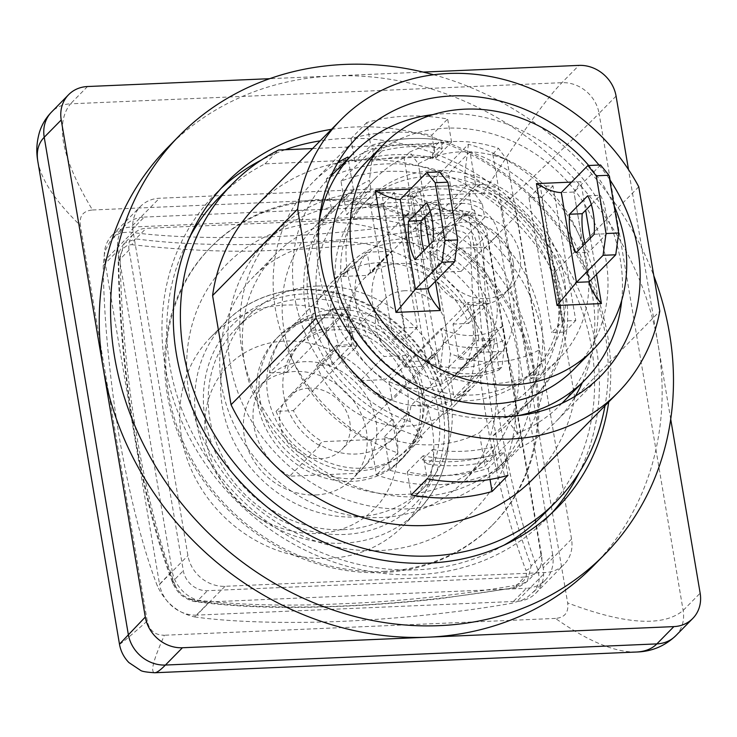 <?xml version="1.0" encoding="UTF-8"?>
<svg xmlns="http://www.w3.org/2000/svg" width="737" height="737" viewBox="0 0 737 737"><rect width="100%" height="100%" fill="white"/><g stroke="black" fill="none" stroke-linecap="round" stroke-linejoin="round"><path stroke-width="0.55" stroke-dasharray="3.69 2.76" d="M315.731 494.96A65.657 57.808 44.5 0 0 352.102 479.271A65.657 57.808 44.5 0 0 345.828 392.02A65.657 57.808 44.5 0 0 258.484 387.192A65.657 57.808 44.5 0 0 280.032 485.996A65.657 57.808 44.5 0 0 315.731 494.96M289.669 476.203A65.657 57.808 -135.5 0 1 268.121 377.39A65.657 57.808 -135.5 0 1 355.464 382.217A65.657 57.808 -135.5 0 1 361.738 469.469A65.657 57.808 -135.5 0 1 357.546 473.283L388.15 442.154A65.657 57.808 -135.5 0 1 320.282 445.074L289.669 476.203L357.546 473.283M343.525 529.663A122.784 108.109 44.5 0 0 411.532 500.303A122.784 108.109 44.5 0 0 424.871 370.665A122.784 108.109 44.5 0 0 304.473 298.761A122.784 108.109 44.5 0 0 236.457 328.112A122.784 108.109 44.5 0 0 223.118 457.751A122.784 108.109 44.5 0 0 343.525 529.663M419.206 396.128A86.966 76.574 -135.5 0 1 413.383 441.896A86.966 76.574 -135.5 0 1 400.366 460.588A86.966 76.574 -135.5 0 1 352.194 481.381A86.966 76.574 -135.5 0 1 266.905 430.445A86.966 76.574 -135.5 0 1 276.357 338.624A86.966 76.574 -135.5 0 1 294.828 325.293A86.966 76.574 -135.5 0 1 324.529 317.831A86.966 76.574 -135.5 0 1 419.206 396.128M423.222 388.961A83.557 73.571 44.5 0 0 303.718 320.908A83.557 73.571 44.5 0 0 293.952 444.761A83.557 73.571 44.5 0 0 417.621 432.941A83.557 73.571 44.5 0 0 423.222 388.961M431.993 426.345A134.714 118.62 -135.5 0 1 402.807 526.209A134.714 118.62 -135.5 0 1 328.186 558.416A134.714 118.62 -135.5 0 1 196.07 479.511A134.714 118.62 -135.5 0 1 210.708 337.27A134.714 118.62 -135.5 0 1 340.909 314.911A134.714 118.62 -135.5 0 1 431.993 426.345M524.514 577.053L207.456 590.696A22.165 19.521 -135.5 0 1 183.32 570.733L129.076 250.036A22.165 19.521 -135.5 0 1 133.885 233.611A22.165 19.521 -135.5 0 1 146.166 228.304L463.214 214.67A22.165 19.521 -135.5 0 1 487.35 234.624L541.594 555.32A22.165 19.521 -135.5 0 1 536.794 571.755A22.165 19.521 -135.5 0 1 524.514 577.053L514.214 587.933L513.938 585.639C454.554 595.625 397.096 601.668 341.581 603.76C285.643 606.468 235.84 605.04 192.154 599.485A6.817 4.735 -81.9 0 0 195.01 601.613A6.817 4.735 -81.9 0 0 197.055 601.272C281.801 612.3 399.362 607.224 514.113 587.629L527.333 581.364L531.193 565.896A6.817 4.321 -21.3 0 1 525.942 570.374C527.849 577.983 523.85 583.068 513.938 585.639M192.154 599.485C184.48 597.67 178.833 592.999 175.194 585.464A6.817 4.321 -21.3 0 1 172.9 583.52A6.817 4.321 -21.3 0 1 172.9 583.511A6.817 4.321 -21.3 0 1 172.919 581.309C177.553 592.576 185.595 599.227 197.055 601.272L207.456 590.696M175.194 585.464C142.886 498.221 122.628 378.339 120.149 259.986A6.817 0.571 -0.6 0 0 118.196 260.41A6.817 0.571 -0.6 0 0 118.675 260.612C120.684 376.754 140.776 495.669 172.919 581.309L183.32 570.733M541.594 555.32L531.193 565.896C499.05 480.257 478.958 361.342 476.95 245.2A6.817 0.571 -0.6 0 0 470.888 244.896C472.426 363.286 492.684 483.168 525.942 570.374M120.149 259.986C120.804 249.76 124.802 244.675 132.144 244.712A6.817 4.735 98.1 0 1 135.755 238.88L124.415 243.228L118.675 260.612L129.076 250.036M487.35 234.624L476.95 245.2C474.766 231.363 466.714 224.711 452.813 225.246L453.928 230.874C464.117 230.073 469.764 234.744 470.888 244.896M132.144 244.712C190.782 251.105 240.63 252.791 281.709 249.769C320.18 249.364 377.593 243.072 453.928 230.874M388.15 442.154L389.56 442.099A66.505 58.555 44.5 0 0 392.959 438.939A66.505 58.555 44.5 0 0 386.603 350.554A66.505 58.555 44.5 0 0 298.126 345.671A66.505 58.555 44.5 0 0 318.881 445.139L320.282 445.074M245.568 508.189A102.314 90.089 -135.5 0 1 227.926 365.976A102.314 90.089 -135.5 0 1 361.729 370.407A102.314 90.089 -135.5 0 1 378.367 504.513A102.314 90.089 -135.5 0 1 245.568 508.189M194.596 616.924C234.108 622.498 290.221 623.502 342.06 621.355C394.065 619.034 457.198 612.898 511.644 603.29L522.33 600.047L527.047 597.495L534.555 590.816L537.089 586.864L538.701 582.681L539.355 578.379L537.927 569.848C522.422 529.921 508.714 473.182 499.75 420.753C490.953 368.15 484.255 304.27 483.684 249.152C484.32 229.594 465.729 214.209 446.558 218.447C392.102 228.065 328.969 234.2 276.965 236.513C225.135 238.659 169.013 237.664 129.5 232.091L121.384 232.726L117.533 234.384L110.753 240.336L105.888 249.198L104.359 254.394L103.217 265.523C103.788 320.641 110.486 384.521 119.283 437.115C128.247 489.552 141.955 546.292 157.46 586.219C165.401 602.792 177.783 613.037 194.596 616.924L209.354 601.917A34.105 30.033 -135.5 0 1 172.218 571.212L157.46 586.219M537.927 569.848L552.695 554.841A34.105 30.033 -135.5 0 1 545.297 580.12A34.105 30.033 -135.5 0 1 526.411 588.283L511.644 603.29M552.695 554.841L498.452 234.145L483.684 249.152M103.217 265.523L117.984 250.516A34.105 30.033 -135.5 0 1 125.373 225.236A34.105 30.033 -135.5 0 1 144.259 217.083L129.5 232.091M446.558 218.447L461.316 203.44L144.259 217.083M461.316 203.44A34.105 30.033 -135.5 0 1 498.452 234.145M209.354 601.917L526.411 588.283M117.984 250.516L172.218 571.212M318.881 445.139L322.281 441.675L392.959 438.635A66.505 58.555 44.5 0 0 396.359 435.484A66.505 58.555 44.5 0 0 411.025 405.562L472.813 342.733A66.505 58.555 -135.5 0 1 458.147 372.655A66.505 58.555 -135.5 0 1 453.725 376.662L477.53 352.452A66.505 58.555 44.5 0 0 481.961 348.444A66.505 58.555 44.5 0 0 459.906 248.231L484.918 247.153A84.414 74.326 -135.5 0 1 502.551 351.374L478.737 375.584A84.414 74.326 -135.5 0 1 470.915 385.211A84.414 74.326 -135.5 0 1 453.983 397.648L490.833 360.181A84.414 74.326 -135.5 0 1 429.008 362.834L428.86 361.968L434.526 356.201A83.557 73.571 -135.5 0 1 431.965 355.216L426.299 360.973A83.557 73.571 44.5 0 0 428.86 361.968M276.062 411.366A84.414 74.326 44.5 0 0 392.195 460.468A84.414 74.326 44.5 0 0 409.127 448.041A84.414 74.326 44.5 0 0 428.326 404.816L491.819 340.254A84.414 74.326 44.5 0 0 491.929 338.633L478.829 339.204L472.859 303.92L485.959 303.358A84.414 74.326 44.5 0 0 485.314 301.774L421.822 366.326A84.414 74.326 44.5 0 0 288.757 329.66A84.414 74.326 44.5 0 0 269.558 372.876L333.05 308.324A84.414 74.326 44.5 0 0 332.94 309.945L346.04 309.383L352.01 344.658L338.909 345.22A84.414 74.326 44.5 0 0 339.554 346.805L276.062 411.366L293.372 410.62A66.505 58.555 44.5 0 0 322.281 441.675M293.372 410.62L355.16 347.79A66.505 58.555 -135.5 0 1 348.656 309.31A66.505 58.555 -135.5 0 1 363.313 279.387A66.505 58.555 -135.5 0 1 367.745 275.38L391.55 251.17A66.505 58.555 44.5 0 0 387.128 255.177A66.505 58.555 44.5 0 0 409.182 355.391L384.17 356.468A84.414 74.326 -135.5 0 1 366.538 252.247L342.733 276.449A84.414 74.326 -135.5 0 1 350.554 266.831A84.414 74.326 -135.5 0 1 367.477 254.394L404.327 216.927A84.414 74.326 -135.5 0 1 466.153 214.274L466.3 215.14L471.975 209.382A83.557 73.571 -135.5 0 1 474.536 210.367L468.87 216.134A83.557 73.571 44.5 0 0 466.3 215.14M421.822 366.326L404.512 367.072A66.505 58.555 44.5 0 0 301.525 342.208A66.505 58.555 44.5 0 0 286.859 372.139L350.351 307.578A66.505 58.555 -135.5 0 0 356.865 346.058L339.554 346.805M404.512 367.072L466.309 304.243A66.505 58.555 -135.5 0 1 472.813 342.733L474.517 341.001A66.505 58.555 -135.5 0 0 468.004 302.52L485.314 301.774M392.959 438.635L389.56 442.099M331.503 129.334A231.925 204.204 -135.5 0 1 608.707 401.969M221.137 188.304A231.925 204.204 44.5 0 0 215.342 193.942A231.925 204.204 44.5 0 0 190.146 438.81A231.925 204.204 44.5 0 0 417.575 574.639A231.925 204.204 44.5 0 0 546.034 519.198A231.925 204.204 44.5 0 0 551.58 513.302M579.236 472.481A231.925 204.204 44.5 0 0 546.688 236.549A231.925 204.204 44.5 0 0 320.171 140.859M285.127 149.74A231.925 204.204 44.5 0 0 261.488 159.966M433.596 74.741A298.43 262.759 -135.5 0 1 653.802 275.776M167.925 147.308A298.43 262.759 -135.5 0 1 333.225 75.957A298.43 262.759 -135.5 0 1 658.113 344.63A298.43 262.759 -135.5 0 1 593.451 565.832M423.195 72.088L269.641 78.693M670.716 419.178L628.514 169.611M571.58 182.094L580.82 181.698L585.648 210.22M589.158 281.82L573.92 191.961L580.82 181.698M600.563 164.987L573.966 192.025L561.281 192.569M590.374 238.171L596.491 274.357M585.104 243.514A34.105 12.492 -92.5 0 0 588.734 252.183L606.873 233.74A34.105 12.492 -92.5 0 0 600.36 195.25L591.304 204.462M576.048 252.727L588.734 252.183M587.684 195.802L600.36 195.25M594.188 234.283L606.873 233.74M410.518 189.031L419.758 188.626L424.576 217.148M428.086 288.747L412.858 198.889L419.758 188.626M439.492 171.914L412.904 198.953L400.219 199.497M429.303 245.099L435.429 281.285M424.042 250.451A34.105 12.492 -92.5 0 0 427.672 259.111L445.811 240.667A34.105 12.492 -92.5 0 0 439.298 202.187L430.242 211.39M433.126 241.211L445.811 240.667M414.986 259.654L427.672 259.111M426.622 202.73L439.298 202.187M432.048 158.759L442.255 148.377L440.873 140.205L434.637 146.543L432.048 158.759A162.002 142.637 44.5 0 0 371.807 161.348L374.396 149.141L380.633 142.794L382.015 150.974L371.807 161.348M422.301 459.851L432.499 449.478L433.881 457.649L427.653 463.997L422.301 459.851A162.002 142.637 44.5 0 0 482.542 457.262L487.894 461.399L494.122 455.061L492.74 446.889L482.542 457.262M621.724 300.355A162.002 142.637 44.5 0 0 620.296 259.599A162.002 142.637 44.5 0 0 432.895 114.631M319.25 220.639A162.002 142.637 44.5 0 0 517.623 415.742M436.111 177.129L468.428 144.277A162.002 142.637 -135.5 0 1 595.92 284.381A162.002 142.637 -135.5 0 1 560.82 404.456A162.002 142.637 -135.5 0 1 517.319 433.347L485.01 466.208A162.002 142.637 44.5 0 1 389.891 470.298L384.235 436.857L408.611 412.075A128.754 113.36 -135.5 0 1 345.589 208.645A128.754 113.36 -135.5 0 1 371.033 189.879L346.657 214.66L341.001 181.219A162.002 142.637 44.5 0 1 436.111 177.129L441.767 210.57L466.143 185.788A128.754 113.36 -135.5 0 1 529.175 389.21A128.754 113.36 -135.5 0 1 503.73 407.976L479.354 432.766L485.01 466.208M389.891 470.298L422.2 437.437A162.002 142.637 -135.5 0 1 301.93 324.98A162.002 142.637 -135.5 0 1 329.817 177.258A162.002 142.637 -135.5 0 1 373.309 148.367L341.001 181.219M442.255 148.377A162.002 142.637 44.5 0 0 382.015 150.974M432.499 449.478A162.002 142.637 44.5 0 0 492.74 446.889M434.637 146.543A170.533 150.145 44.5 0 0 374.396 149.141M380.633 142.794A170.533 150.145 -135.5 0 1 440.873 140.205A170.533 150.145 -135.5 0 1 451.578 142.14L435.705 158.28A170.533 150.145 44.5 0 0 354.856 161.762L370.729 145.622A170.533 150.145 -135.5 0 1 380.633 142.794A170.533 150.145 -135.5 0 1 440.873 140.205M427.653 463.997A170.533 150.145 44.5 0 0 487.894 461.399M423.176 455.715L407.303 471.855A170.533 150.145 44.5 0 0 488.152 468.373L504.025 452.242A170.533 150.145 -135.5 0 1 494.122 455.061A170.533 150.145 -135.5 0 1 433.881 457.649A170.533 150.145 -135.5 0 1 423.176 455.715L427.092 478.838M517.319 433.347L505.342 417.529L503.73 407.976M422.2 437.437L410.223 421.619A138.132 121.623 44.5 0 1 308.969 304.455A138.132 121.623 44.5 0 1 369.412 180.325L371.033 189.879M373.309 148.367L369.412 180.325M408.611 412.075L410.223 421.619M468.428 144.277L464.531 176.235A138.132 121.623 44.5 0 1 565.786 293.409A138.132 121.623 44.5 0 1 505.342 417.529M466.143 185.788L464.531 176.235M384.235 436.857A128.754 113.36 44.5 0 0 479.354 432.766M494.122 455.061A170.533 150.145 -135.5 0 1 433.881 457.649M513.173 261.994A44.34 39.043 44.5 0 0 483.196 225.319A44.34 39.043 44.5 0 0 440.348 232.68A44.34 39.043 44.5 0 0 444.586 291.603A44.34 39.043 44.5 0 0 503.574 294.855A44.34 39.043 44.5 0 0 513.173 261.994M519.981 255.076A44.34 39.043 44.5 0 0 490.004 218.401A44.34 39.043 44.5 0 0 447.156 225.762A44.34 39.043 44.5 0 0 451.385 284.685A44.34 39.043 44.5 0 0 510.373 287.946A44.34 39.043 44.5 0 0 519.981 255.076M409.689 152.098A128.754 113.36 -135.5 0 1 498.47 148.275L507.093 159.993A111.702 98.343 44.5 0 0 418.312 163.817L409.689 152.098L404.023 157.856L442.053 382.724L447.718 376.957L450.436 353.714L418.312 163.817M507.093 159.993L539.208 349.891A111.702 98.343 44.5 0 1 450.436 353.714M530.824 378.901A128.754 113.36 44.5 0 0 559.217 358.661A128.754 113.36 44.5 0 0 492.795 154.042L530.824 378.901L536.499 373.134A128.754 113.36 -135.5 0 1 447.718 376.957M536.499 373.134L539.208 349.891M492.795 154.042L498.47 148.275M563.077 321.065L540.295 186.369L552.98 185.825L575.763 320.512L563.077 321.065L551.737 332.59L564.422 332.046L541.64 197.35L528.954 197.894L551.737 332.59M528.954 197.894L540.295 186.369M541.64 197.35L552.98 185.825M564.422 332.046L575.763 320.512M404.549 327.882L381.766 193.186L394.452 192.643L417.234 327.339L404.549 327.882L393.208 339.407L405.894 338.863L383.111 204.167L370.425 204.72L393.208 339.407M370.425 204.72L381.766 193.186M383.111 204.167L394.452 192.643M405.894 338.863L417.234 327.339M404.023 157.856A128.754 113.36 44.5 0 0 375.63 178.096A128.754 113.36 44.5 0 0 438.653 381.517A128.754 113.36 44.5 0 0 442.053 382.724M441.767 210.57A128.754 113.36 44.5 0 0 346.657 214.66M574.252 368.915A146.654 129.132 44.5 0 0 606.026 260.207A146.654 129.132 44.5 0 0 506.872 138.897A146.654 129.132 44.5 0 0 365.137 163.236M614.114 205.835A146.654 129.132 44.5 0 0 588.743 165.493M474.536 210.367L498.553 352.35A83.557 73.571 -135.5 0 1 496.36 353.539L490.685 359.306A83.557 73.571 44.5 0 0 492.878 358.108L468.87 216.134M498.553 352.35L492.878 358.108M431.965 355.216L407.957 213.233A83.557 73.571 -135.5 0 1 410.15 212.035L404.475 217.802A83.557 73.571 44.5 0 0 402.282 219L426.299 360.973M407.957 213.233L402.282 219M342.281 287.568A119.376 105.105 44.5 0 0 422.992 386.308A119.376 105.105 44.5 0 0 538.36 366.492A119.376 105.105 44.5 0 0 526.955 207.852A119.376 105.105 44.5 0 0 368.15 199.082A119.376 105.105 44.5 0 0 342.281 287.568M434.526 356.201L437.299 372.563A99.762 87.832 44.5 0 0 499.124 369.9L496.36 353.539M471.975 209.382L469.211 193.02A99.762 87.832 44.5 0 0 407.377 195.683L410.15 212.035M336.616 293.326A119.376 105.105 44.5 0 0 417.326 392.075A119.376 105.105 44.5 0 0 532.685 372.259A119.376 105.105 44.5 0 0 521.28 213.619A119.376 105.105 44.5 0 0 362.475 204.849A119.376 105.105 44.5 0 0 336.616 293.326M490.685 359.306L490.833 360.181M404.475 217.802L404.327 216.927M499.124 369.9L501.961 367.017L505.25 339.352L502.966 325.818L450.804 378.846A66.505 58.555 -135.5 0 1 388.979 381.508L441.141 328.481L443.425 342.014L440.136 369.679L437.299 372.563M388.979 381.508L392.158 400.302A84.414 74.326 -135.5 0 1 360.356 380.679L384.17 356.468M429.008 362.834L392.158 400.302M466.153 214.274L429.312 251.732A84.414 74.326 -135.5 0 1 461.104 271.363L484.918 247.153M485.959 303.358A84.414 74.326 -135.5 0 1 491.929 338.633L494.361 338.532A86.966 76.574 44.5 0 1 474.444 385.276A86.966 76.574 44.5 0 1 336.468 345.321L338.909 345.22A84.414 74.326 -135.5 0 1 332.94 309.945L330.508 310.047A86.966 76.574 44.5 0 1 350.425 263.302A86.966 76.574 44.5 0 1 488.401 303.257L485.959 303.358M407.377 195.683L410.214 192.799L420.523 206.627L422.817 220.16L370.665 273.187A66.505 58.555 -135.5 0 1 432.49 270.534L484.642 217.507L482.357 203.974L472.039 190.137L469.211 193.02M432.49 270.534L429.312 251.732M354.921 204.241A162.002 142.637 -135.5 0 1 513.79 299.121A162.002 142.637 -135.5 0 1 496.185 470.169A162.002 142.637 -135.5 0 1 280.668 458.267A162.002 142.637 -135.5 0 1 265.191 242.97A162.002 142.637 -135.5 0 1 354.921 204.241M357.362 218.668A146.654 129.132 -135.5 0 1 501.178 304.565A146.654 129.132 -135.5 0 1 485.25 459.409A146.654 129.132 -135.5 0 1 290.138 448.63A146.654 129.132 -135.5 0 1 276.126 253.731A146.654 129.132 -135.5 0 1 357.362 218.668M319.747 200.538A197.811 174.172 -135.5 0 1 513.735 316.394A197.811 174.172 -135.5 0 1 492.242 525.251A197.811 174.172 -135.5 0 1 229.078 510.713A197.811 174.172 -135.5 0 1 210.174 247.835A197.811 174.172 -135.5 0 1 319.747 200.538M383.802 571.396A197.811 174.172 44.5 0 0 493.375 524.099A197.811 174.172 44.5 0 0 514.868 315.243A197.811 174.172 44.5 0 0 320.881 199.386A197.811 174.172 44.5 0 0 211.307 246.674A197.811 174.172 44.5 0 0 189.814 455.54A197.811 174.172 44.5 0 0 383.802 571.396M323.451 222.454A174.512 153.655 -135.5 0 1 505.582 462.541A174.512 153.655 -135.5 0 1 224.592 474.628A174.512 153.655 -135.5 0 1 323.451 222.454M316.947 286.076A122.784 108.109 -135.5 0 1 437.345 357.989A122.784 108.109 -135.5 0 1 424.005 487.627A122.784 108.109 -135.5 0 1 260.668 478.599A122.784 108.109 -135.5 0 1 248.931 315.427A122.784 108.109 -135.5 0 1 316.947 286.076M327.173 315.141A86.966 76.574 -135.5 0 1 412.462 366.077A86.966 76.574 -135.5 0 1 403.01 457.898A86.966 76.574 -135.5 0 1 287.31 451.514A86.966 76.574 -135.5 0 1 279.001 335.934A86.966 76.574 -135.5 0 1 327.173 315.141M334.69 241.727A146.654 129.132 -135.5 0 1 478.506 327.615A146.654 129.132 -135.5 0 1 462.569 482.459A146.654 129.132 -135.5 0 1 267.467 471.689A146.654 129.132 -135.5 0 1 253.454 276.79A146.654 129.132 -135.5 0 1 334.69 241.727M366.538 252.247L391.55 251.17M502.551 351.374L477.53 352.452M461.104 271.363L436.092 272.432A66.505 58.555 -135.5 0 1 466.309 304.243L468.004 302.52M459.906 248.231L436.092 272.432M342.733 276.449L367.745 275.38M409.182 355.391L385.377 379.601A66.505 58.555 -135.5 0 1 355.16 347.79L356.865 346.058M370.665 273.187L367.477 254.394M478.737 375.584L453.725 376.662M450.804 378.846L453.983 397.648M360.356 380.679L385.377 379.601M404.77 290.747A37.513 33.036 44.5 0 0 383.986 299.71A37.513 33.036 44.5 0 0 387.57 349.568A37.513 33.036 44.5 0 0 437.483 352.323A37.513 33.036 44.5 0 0 441.555 312.718A37.513 33.036 44.5 0 0 404.77 290.747M502.966 325.818A66.505 58.555 -135.5 0 1 441.141 328.481M443.425 342.014A79.292 69.822 44.5 0 0 505.25 339.352M440.136 369.679A99.762 87.832 44.5 0 0 501.961 367.017M411.025 405.562L428.326 404.816M491.819 340.254L474.517 341.001M286.859 372.139L269.558 372.876M333.05 308.324L350.351 307.578M422.817 220.16A66.505 58.555 -135.5 0 1 484.642 217.507M308.96 388.15A37.513 33.036 44.5 0 0 288.176 397.123A37.513 33.036 44.5 0 0 291.76 446.981A37.513 33.036 44.5 0 0 341.673 449.736A37.513 33.036 44.5 0 0 345.754 410.122A37.513 33.036 44.5 0 0 308.96 388.15M472.039 190.137A99.762 87.832 44.5 0 0 410.214 192.799M482.357 203.974A79.292 69.822 44.5 0 0 420.523 206.627M479.64 184.48L451.293 213.297A34.105 30.033 -135.5 0 1 488.428 244.002L516.766 215.186L571.553 539.088A34.105 30.033 -135.5 0 1 564.164 564.367A34.105 30.033 -135.5 0 1 545.269 572.52L225.043 586.302A34.105 30.033 -135.5 0 1 187.917 555.597L133.13 231.685A34.105 30.033 -135.5 0 1 140.518 206.406A34.105 30.033 -135.5 0 1 159.413 198.253L479.64 184.48A34.105 30.033 -135.5 0 1 516.766 215.186M451.293 213.297L131.066 227.079L159.413 198.253M133.13 231.685L104.783 260.511A34.105 30.033 -135.5 0 1 112.181 235.232A34.105 30.033 -135.5 0 1 131.066 227.079M104.783 260.511L159.57 584.413L187.917 555.597M571.553 539.088L543.206 567.905A34.105 30.033 -135.5 0 1 535.817 593.184A34.105 30.033 -135.5 0 1 516.932 601.346L545.269 572.52M225.043 586.302L196.696 615.119L516.932 601.346M196.696 615.119A34.105 30.033 -135.5 0 1 159.57 584.413M532.897 479.05A194.402 171.168 44.5 0 0 574.759 397.612L659.79 311.152M574.759 397.612L553.717 273.234A194.402 171.168 44.5 0 0 255.693 206.415M638.758 186.774L553.717 273.234M599.015 165.051A170.533 150.145 -135.5 0 1 609.646 179.441M366.823 122.499L350.95 138.639A194.402 171.168 -135.5 0 1 431.799 135.166L447.672 119.025A194.402 171.168 44.5 0 0 366.823 122.499L370.729 145.622M218.99 197.534A226.803 199.699 -135.5 0 1 265.007 163.854L429.975 156.751L443.582 142.923A226.803 199.699 -135.5 0 1 605.022 405.719M265.007 163.854L278.614 150.016M429.975 156.751A226.803 199.699 -135.5 0 1 542.386 515.605M503.832 545.26A226.803 199.699 -135.5 0 1 240.658 498.94A226.803 199.699 -135.5 0 1 189.98 236.577M312.599 148.552L443.582 142.923M488.152 468.373L490.022 479.428M507.94 475.356L504.025 452.242M451.578 142.14L447.672 119.025M431.799 135.166L435.705 158.28M407.303 471.855L411.218 494.969M350.95 138.639L354.856 161.762M326.371 178.925L332.074 212.643A138.132 121.623 44.5 0 0 313.953 227.429A138.132 121.623 44.5 0 0 370.729 441.187L376.432 474.904A170.533 150.145 44.5 0 0 498.498 469.653L492.795 435.935A138.132 121.623 44.5 0 0 510.916 421.149A138.132 121.623 44.5 0 0 454.139 207.392L448.437 173.674A170.533 150.145 44.5 0 0 326.371 178.925L347.91 157.027M337.924 162.564A170.533 150.145 44.5 0 0 312.396 182.813A170.533 150.145 44.5 0 0 397.971 452.997L392.268 419.289A138.132 121.623 -135.5 0 1 335.501 205.531A138.132 121.623 -135.5 0 1 353.613 190.736L348.177 158.593M353.613 190.736L332.074 212.643M392.268 419.289L370.729 441.187M397.971 452.997L376.432 474.904M582.35 382.558A170.533 150.145 44.5 0 0 469.976 151.776L475.678 185.484A138.132 121.623 -135.5 0 1 532.455 399.242A138.132 121.623 -135.5 0 1 514.334 414.037L520.036 447.746L498.498 469.653M514.334 414.037L492.795 435.935M475.678 185.484L454.139 207.392M469.976 151.776L448.437 173.674M453.025 324.096L468.557 323.432A86.966 76.574 44.5 0 0 330.591 283.478A86.966 76.574 44.5 0 0 310.664 330.222L326.196 329.55L332.166 364.833L316.634 365.497A86.966 76.574 44.5 0 0 454.6 405.451A86.966 76.574 44.5 0 0 474.527 358.707L458.985 359.37L453.025 324.096L472.859 303.92M458.985 359.37L478.829 339.204M468.557 323.432L488.401 303.257M310.664 330.222L330.508 310.047M326.196 329.55L346.04 309.383M520.036 447.746A170.533 150.145 44.5 0 0 555.56 421.969A170.533 150.145 44.5 0 0 575.376 396.101M316.634 365.497L336.468 345.321M474.527 358.707L494.361 338.532M332.166 364.833L352.01 344.658M366.833 192.136A162.002 142.637 -135.5 0 1 525.693 287.015A162.002 142.637 -135.5 0 1 508.097 458.064A162.002 142.637 -135.5 0 1 292.571 446.161A162.002 142.637 -135.5 0 1 277.094 230.865A162.002 142.637 -135.5 0 1 366.833 192.136M543.206 567.905L488.428 244.002M636.206 652.033C614.787 652.42 587.877 641.218 555.486 618.417C564.8 617.606 568.853 612.447 567.656 602.93C624.829 624.552 663.318 627.067 683.144 610.466L700.15 593.174M675.755 635.745A34.105 30.033 44.5 0 0 683.144 610.466L599.07 113.387C583.013 129.74 543.685 167.345 500.755 207.392C498.746 197.921 493.016 193.186 483.555 193.177C514.435 143.153 545.785 98.951 561.935 82.682L578.941 65.39M616.077 96.096L599.07 113.387A34.105 30.033 44.5 0 0 561.935 82.682L70.503 103.825C54.584 123.659 61.926 159.045 92.512 209.999C83.198 210.81 79.135 215.978 80.342 225.485C55.533 201.413 41.373 180.114 37.854 161.587M119.477 644.156C119.956 644.718 129.205 637.008 147.243 621.024C149.252 630.494 154.982 635.23 164.434 635.239C153.305 659.919 150.099 672.42 154.816 672.743L154.816 672.743M147.243 621.024L80.342 225.485M555.486 618.417L164.434 635.239M500.755 207.392L567.656 602.93M92.512 209.999L483.555 193.177M442.891 409.09A127.897 112.614 -135.5 0 1 282.17 520.912A127.897 112.614 -135.5 0 1 246.932 312.617A127.897 112.614 -135.5 0 1 442.891 409.09M446.963 411.126A134.714 118.62 44.5 0 0 355.879 299.683A134.714 118.62 44.5 0 0 225.679 322.051A134.714 118.62 44.5 0 0 238.558 501.086A134.714 118.62 44.5 0 0 417.778 510.981A134.714 118.62 44.5 0 0 446.963 411.126M463.214 214.67L452.813 225.246C337.942 244.859 220.4 249.898 135.755 238.88L146.166 228.304M87.51 86.533L70.503 103.825A34.105 30.033 44.5 0 0 51.608 111.978M268.121 377.39L258.484 387.192M361.738 469.469L352.102 479.271M303.718 320.908L294.828 325.293M417.621 432.941L413.383 441.896M210.708 337.27L225.679 322.051C256.522 289.927 308.508 280.318 354.322 298.338C401.674 315.851 439.676 361.572 447.35 410.26C453.264 450.114 443.407 483.684 417.778 510.981L402.807 526.209M536.794 571.755L527.323 581.373C521.096 586.016 516.729 588.2 514.214 587.933L439.639 598.72C398.763 603.271 359.26 606.026 321.139 606.975C274.21 608.366 232.164 606.579 195.01 601.613C192.228 601.475 188.359 599.807 183.393 596.611C179.727 594.492 176.226 590.134 172.9 583.52C158.658 546.006 147.142 503.509 138.353 456.046L130.771 411.393C123.153 362.199 118.961 311.871 118.196 260.41C118.758 255.564 117.266 252.699 124.424 243.219L133.885 233.611M545.297 580.12L532.584 593.055M125.373 225.236L112.66 238.162M392.959 438.939L396.359 435.484M298.126 345.671L301.525 342.208M546.034 519.198L557.375 507.664M215.342 193.942L226.674 182.417M589.287 282.768L573.92 191.961M428.215 289.696L412.858 198.889M560.82 404.456L561.953 403.305M329.817 177.258L330.95 176.106M447.156 225.762L440.348 232.68M510.373 287.946L503.574 294.855M375.63 178.096L345.589 208.645M559.217 358.661L529.175 389.21M368.15 199.082L362.475 204.849M538.36 366.492L532.685 372.259M409.127 448.041L470.915 385.211M288.757 329.66L350.554 266.831M211.307 246.674L210.174 247.835M493.375 524.099L492.242 525.251M248.931 315.427L236.457 328.112M424.005 487.627L411.532 500.303M279.001 335.934L276.357 338.624M403.01 457.898L400.366 460.588M276.126 253.731L253.454 276.79M485.25 459.409L462.569 482.459M363.313 279.387L387.128 255.177M458.147 372.655L481.961 348.444M383.986 299.71L288.176 397.123M437.483 352.323L341.673 449.736M112.181 235.232L140.518 206.406M535.817 593.184L564.164 564.367M335.501 205.531L313.953 227.429M532.455 399.242L510.916 421.149M330.591 283.478L350.425 263.302M357.749 136.695L312.396 182.813M600.913 375.852L555.56 421.969M454.6 405.451L474.444 385.276M277.094 230.865L265.191 242.97M508.097 458.064L496.185 470.169"/><path stroke-width="1.11" d="M608.707 401.969A231.925 204.204 -135.5 0 1 557.375 507.664A231.925 204.204 -135.5 0 1 428.906 563.114A231.925 204.204 -135.5 0 1 201.477 427.285A231.925 204.204 -135.5 0 1 226.674 182.417A231.925 204.204 -135.5 0 1 331.503 129.334M551.58 513.302A231.925 204.204 44.5 0 0 579.236 472.481M320.171 140.859A231.925 204.204 44.5 0 0 285.127 149.74M261.488 159.966A231.925 204.204 44.5 0 0 221.137 188.304M653.802 275.776A298.43 262.759 -135.5 0 1 604.791 554.298A298.43 262.759 -135.5 0 1 439.492 625.649A298.43 262.759 -135.5 0 1 146.838 450.869A298.43 262.759 -135.5 0 1 179.257 135.783A298.43 262.759 -135.5 0 1 433.596 74.741M604.791 554.298L593.451 565.832A298.43 262.759 -135.5 0 1 428.151 637.183A298.43 262.759 -135.5 0 1 103.263 368.5A298.43 262.759 -135.5 0 1 167.925 147.308L179.257 135.783M61.226 119.965L145.3 617.044L119.477 644.156L37.854 161.569C36.196 151.454 38.315 143.346 44.22 137.257L61.226 119.965A34.105 30.033 -135.5 0 1 68.615 94.686A34.105 30.033 -135.5 0 1 87.51 86.533L269.641 78.693M182.435 647.749L673.867 626.607L656.86 643.898C651.886 648.91 645.004 651.628 636.215 652.033L154.825 672.743C156.953 672.623 160.482 670.053 165.42 665.041L182.435 647.749A34.105 30.033 -135.5 0 1 145.3 617.044M628.514 169.611L616.077 96.096A34.105 30.033 -135.5 0 0 578.941 65.39L423.195 72.088M670.716 419.178L700.15 593.174A34.105 30.033 -135.5 0 1 692.762 618.454A34.105 30.033 -135.5 0 1 673.867 626.607M596.491 274.357L601.429 303.57L557.043 305.477L576.472 282.363L561.281 192.569C554.915 192.504 546.633 189.52 536.435 183.614L571.58 182.094M585.648 210.22L590.374 238.171M608.937 175.259L600.563 164.987L587.877 165.53L596.261 175.802L608.937 175.259L618.702 232.984L606.026 233.528L603.069 255.324L576.472 282.363L589.158 281.82L589.287 282.768C590.355 288.462 594.409 295.399 601.429 303.57M557.043 305.477L536.435 183.614M589.158 281.82L615.745 254.781L618.702 232.984M591.304 204.462L582.221 213.702A34.105 12.492 -92.5 0 0 585.104 243.514M606.026 233.528L596.261 175.802M603.069 255.324L615.745 254.781M582.221 213.702L569.544 214.246L587.684 195.802A34.105 12.492 87.5 0 1 594.188 234.283L576.048 252.727A34.105 12.492 87.5 0 1 569.544 214.246M561.281 192.569L587.877 165.53M447.875 182.186L439.492 171.914L426.815 172.458L435.198 182.73L447.875 182.186L457.64 239.912L444.955 240.455L441.997 262.261L415.41 289.3L428.086 288.747L428.215 289.696C429.293 295.399 433.347 302.327 440.367 310.498L395.981 312.405L415.41 289.3L400.219 199.497C393.853 199.441 385.571 196.447 375.363 190.542L410.518 189.031M395.981 312.405L375.363 190.542M424.576 217.148L429.303 245.099M435.429 281.285L440.367 310.498M428.086 288.747L454.683 261.709L457.64 239.912M430.242 211.39L421.159 220.63A34.105 12.492 -92.5 0 0 424.042 250.451M400.219 199.497L426.815 172.458M441.997 262.261L454.683 261.709M444.955 240.455L435.198 182.73M426.622 202.73A34.105 12.492 87.5 0 1 433.126 241.211L414.986 259.654A34.105 12.492 87.5 0 1 408.473 221.174L426.622 202.73M421.159 220.63L408.473 221.174M432.895 114.631A162.002 142.637 44.5 0 0 354.193 152.476A162.002 142.637 44.5 0 0 319.25 220.639M517.623 415.742A162.002 142.637 44.5 0 0 585.196 379.675A162.002 142.637 44.5 0 0 621.724 300.355M588.743 165.493A146.654 129.132 44.5 0 0 383.839 144.212L365.137 163.236A146.654 129.132 44.5 0 0 379.15 358.136A146.654 129.132 44.5 0 0 574.252 368.915L592.963 349.891A146.654 129.132 44.5 0 0 624.736 241.183A146.654 129.132 44.5 0 0 614.114 205.835M383.839 144.212A146.654 129.132 44.5 0 0 397.851 339.112A146.654 129.132 44.5 0 0 592.963 349.891M212.588 295.574L297.619 209.115L316.081 318.273L231.05 404.733L212.588 295.574A194.402 171.168 44.5 0 1 255.693 206.415L340.724 119.956A194.402 171.168 44.5 0 0 297.619 209.115M316.081 318.273A194.402 171.168 44.5 0 0 617.928 392.591A194.402 171.168 44.5 0 0 659.79 311.152L638.758 186.774A194.402 171.168 44.5 0 0 340.724 119.956M609.646 179.441A170.533 150.145 -135.5 0 1 600.913 375.852A170.533 150.145 -135.5 0 1 565.39 401.637A170.533 150.145 -135.5 0 1 357.454 344.759A170.533 150.145 -135.5 0 1 357.749 136.695A170.533 150.145 -135.5 0 1 452.205 95.93A170.533 150.145 -135.5 0 1 599.015 165.051M231.05 404.733A194.402 171.168 44.5 0 0 532.897 479.05L617.928 392.591M411.218 494.969L427.092 478.838A194.402 171.168 44.5 0 0 507.94 475.356L492.067 491.496A194.402 171.168 -135.5 0 1 411.218 494.969M605.022 405.719A226.803 199.699 -135.5 0 1 555.993 501.777A226.803 199.699 -135.5 0 1 254.265 485.112A226.803 199.699 -135.5 0 1 232.588 183.697A226.803 199.699 -135.5 0 1 278.614 150.016L312.599 148.552M555.993 501.777L542.386 515.605A226.803 199.699 -135.5 0 1 503.832 545.26M189.98 236.577A226.803 199.699 -135.5 0 1 218.99 197.534L232.588 183.697M490.022 479.428L492.067 491.496M348.177 158.593L347.91 157.027A170.533 150.145 44.5 0 0 337.924 162.564M575.376 396.101A170.533 150.145 44.5 0 0 582.35 382.558M636.215 652.033L636.206 652.033C651.48 651.646 664.663 646.22 675.746 635.745A34.105 30.033 44.5 0 1 656.86 643.898L165.42 665.041A34.105 30.033 44.5 0 1 128.293 634.336L44.22 137.257A34.105 30.033 44.5 0 1 51.608 111.978L68.615 94.686M561.953 403.305L585.196 379.675M330.95 176.106L354.193 152.476M692.762 618.454L675.755 635.745M37.854 161.569C37.071 156.778 35.284 146.571 39.568 131.895C42.037 124.323 46.044 117.69 51.608 111.978M154.825 672.743C146.442 672.236 141.633 671.407 140.408 670.255L128.892 662.563C123.834 657.34 120.702 651.204 119.477 644.156"/></g></svg>
